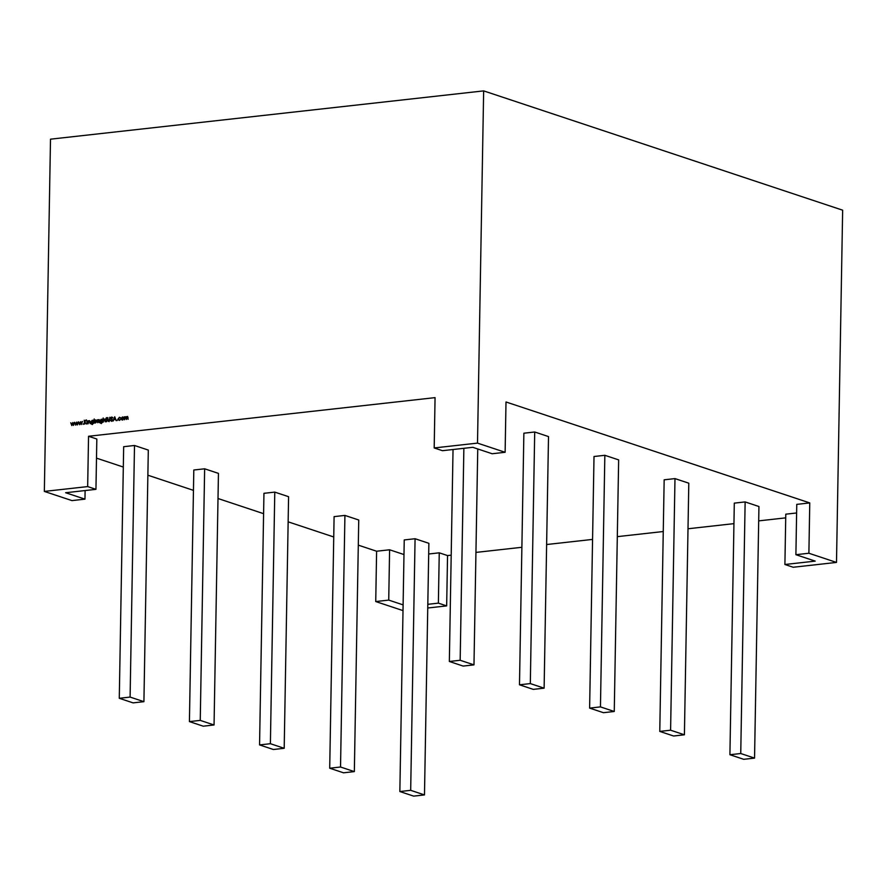 <?xml version="1.0" encoding="UTF-8"?>
<svg xmlns="http://www.w3.org/2000/svg" width="887" height="887" viewBox="0 0 887 887"><rect width="100%" height="100%" fill="white"/><g stroke="black" fill="none" stroke-linecap="round" stroke-linejoin="round"><path stroke-width="1.33" d="M122.406 419.994L121.12 418.62L122.461 416.945L123.736 418.331L121.918 419.95M122.683 420.083L121.397 418.719L122.461 416.945L123.415 417.322M117.117 420.582L117.406 420.006M112.538 420.05L111.529 421.258L110.487 420.493L111.54 420.837L112.228 420.083L110.753 418.054L111.629 417.023L112.538 417.6L111.063 417.999L112.538 420.05M111.529 421.258L110.908 420.471M110.786 420.261L111.806 420.937L112.228 420.083M112.505 420.172L111.03 418.143L111.629 417.023L112.538 417.6M112.25 417.877L111.585 417.433M105.952 418.841L106.418 417.6L107.15 418.708L106.34 421.735L106.396 418.786M101.063 422.323L99.799 420.981L101.129 419.329L102.437 419.229L102.293 422.478L101.085 423.454L99.81 422.667L101.063 423.088L102.094 421.647L100.608 422.267M101.34 422.412L100.076 421.07L101.129 419.329L102.393 419.873L102.127 419.263M101.085 423.454L100.187 422.744M100.12 422.633L101.34 423.188L102.094 421.647M94.477 420.649L95.519 419.95L96.816 421.325L95.463 422.999L94.443 422.511L94.133 423.088L94.199 418.963L94.477 420.649L96.007 419.994M88.301 421.336L89.554 420.737L90.175 423.531L89.221 421.015L87.957 423.786L88.001 420.837L89.62 420.671M90.141 423.531L90.141 421.613L89.221 421.015M83.134 424.374L83.422 423.786M75.728 425.139L74.674 422.323L75.728 424.319L76.592 422.112L77.413 424.13L78.544 421.89L77.435 424.951L76.592 422.933L75.728 425.139M88.545 436.271L87.669 486.586L44.35 491.42L50.504 139.181L483.648 90.884L477.505 443.112L434.186 447.946L435.062 397.631L88.545 436.271L96.827 439.021L95.951 489.347L87.669 486.586M71.825 425.583L70.772 422.766L71.814 424.751L72.734 422.545L73.51 424.563L74.63 422.334L73.521 425.394L72.69 423.376L71.825 425.583M79.642 424.707L78.588 421.89L79.642 423.886L80.551 421.669L81.327 423.698L82.447 421.458L81.338 424.518L80.506 422.5L79.642 424.707M84.487 424.163L84.243 420.172L84.531 421.68L86.449 419.928L84.709 421.924L86.505 423.942L84.52 422.223L84.487 424.163M87.192 423.864L87.248 420.926L87.192 423.864M92.093 423.321L90.818 421.979L92.159 420.327L93.468 420.227L93.323 423.476L92.115 424.452L90.84 423.664L92.093 424.097L93.113 422.644L91.627 423.276M92.37 423.409L91.095 422.079L92.159 420.327L93.423 420.87L93.157 420.261M92.115 424.452L91.217 423.742M91.15 423.631L92.37 424.186L93.113 422.644M97.637 422.7L97.382 419.795L98.579 419.706L97.637 422.7L97.382 419.795M99.1 422.534L99.156 419.595L99.1 422.534M103.457 419.673L104.699 419.052L105.32 421.846L104.367 419.318L103.103 422.09L103.169 417.965L103.457 419.673L104.777 418.986M105.287 421.846L105.287 419.917L104.367 419.318M109.145 421.647L107.793 420.826L107.793 417.555L108.07 420.46L108.857 421.137L110.01 417.3L109.966 419.739L108.868 421.547L107.793 420.826L108.868 421.547M108.07 420.46L109.134 421.236L109.611 420.383M112.959 420.992L114.722 416.779L116.252 420.626L115.421 419.429L113.858 419.606L112.959 420.992M119.379 420.327L118.004 418.986L119.457 417.278L120.599 417.844L119.423 417.644L118.326 418.919L119.39 419.961L120.577 419.518L118.825 420.283M119.656 420.416L118.281 419.074L119.457 417.278L120.599 417.844M120.333 418.054L119.423 417.644M118.592 419.008L119.235 420.017L120.588 419.44M124.69 417.256L127.584 416.491L128.116 419.307L127.251 416.768L126.386 419.496L125.51 416.968L124.335 419.728L124.391 416.779L126.364 417.223L127.617 416.435M125.854 416.69L126.575 417.289M128.083 419.307L127.251 416.768M126.353 419.496L125.51 416.968M434.186 447.946L442.469 450.696L472.793 447.314L492.13 453.745L505.124 452.292L506 401.977L809.764 502.918L808.889 553.244L836.496 562.425L842.65 210.186L483.648 90.884M809.764 502.918L796.77 504.37L795.894 554.697L815.22 561.116L784.906 564.498L793.189 567.248L836.496 562.425M795.894 554.697L808.889 553.244M796.615 512.974L785.782 514.183L784.906 564.498M403.108 604.879L388.728 600.1L375.733 601.552L403.008 610.611M427.745 608.005L446.66 605.899L438.378 603.138L427.811 604.324M358.293 545.139L376.609 551.226L389.604 549.785L388.728 600.1M376.609 551.226L375.733 601.552M44.35 491.42L71.969 500.601L84.964 499.148L65.627 492.728L95.951 489.347M505.124 452.292L477.505 443.112M96.495 458.135L123.315 467.05M147.863 475.21L193.455 490.356M218.014 498.516L263.594 513.673M288.153 521.833L333.745 536.979M451.195 555.162L447.547 555.572L439.253 552.823L438.378 603.138M447.547 555.572L446.66 605.899M785.716 517.864L758.684 520.88M733.948 523.64L688.002 528.763M663.254 531.524L617.319 536.646M592.571 539.407L546.625 544.529M521.889 547.29L475.942 552.413M534.706 431.991L523.873 433.2L519.483 684.797L533.287 689.376L544.119 688.168L548.51 436.581L534.706 431.991L530.315 683.589L544.119 688.168M604.845 455.297L594.013 456.506L589.622 708.103L603.437 712.693L614.259 711.485L618.649 459.887L604.845 455.297L600.455 706.895L614.259 711.485M674.985 478.603L664.163 479.812L659.773 731.409L673.577 735.999L684.409 734.791L688.8 483.193L674.985 478.603L670.594 730.201L684.409 734.791M745.135 501.92L734.303 503.129L729.912 754.726L743.716 759.316L754.549 758.108L758.939 506.51L745.135 501.92L740.745 753.518L754.549 758.108M399.849 791.537L404.239 539.939L415.072 538.731L428.876 543.321L424.485 794.918L413.652 796.116L399.849 791.537L410.681 790.328L424.485 794.918M329.709 768.22L334.1 516.622L344.921 515.414L358.736 520.004L354.345 771.601L343.513 772.81L329.709 768.22L340.53 767.011L354.345 771.601M259.558 744.914L263.949 493.316L274.782 492.108L288.585 496.698L284.195 748.295L273.373 749.504L259.558 744.914L270.391 743.705L284.195 748.295M189.419 721.597L193.809 469.999L204.642 468.802L218.446 473.381L214.055 724.978L203.223 726.187L189.419 721.597L200.251 720.388L214.055 724.978M119.279 698.291L123.67 446.693L134.502 445.485L148.306 450.075L143.916 701.672L133.083 702.881L119.279 698.291L130.101 697.082L143.916 701.672M403.984 554.552L389.604 549.785M428.687 553.998L439.253 552.823M85.108 490.555L84.964 499.148M134.502 445.485L130.101 697.082M204.642 468.802L200.251 720.388M274.782 492.108L270.391 743.705M344.921 515.414L340.53 767.011M415.072 538.731L410.681 790.328M740.745 753.518L729.912 754.726M670.594 730.201L659.773 731.409M600.455 706.895L589.622 708.103M530.315 683.589L519.483 684.797M453.035 449.521L449.343 661.48L463.147 666.07L473.98 664.862L477.749 448.966M463.868 448.312L460.165 660.272L473.98 664.862M460.165 660.272L449.343 661.48M71.914 425.328L70.772 422.766M72.867 422.877L71.814 424.751M74.308 422.367L73.51 424.563M73.61 425.161L72.69 423.376M75.827 424.895L74.674 422.323M76.77 422.445L75.728 424.319M78.211 421.935L77.413 424.13M77.513 424.718L76.592 422.933M79.741 424.463L78.588 421.89M80.684 422.012L79.642 423.886M82.125 421.491L81.327 423.698M81.427 424.285L80.506 422.5M84.453 424.174L84.243 420.172M86.006 419.983L84.531 421.68M86.272 423.964L84.52 422.223M87.17 423.864L86.937 420.959M88.234 423.753L88.001 420.837M90.141 421.613L89.498 421.103L90.141 421.613M92.392 424.54L91.117 423.753M91.428 423.72L92.37 424.186L91.428 423.72M93.335 423.432L93.113 422.8M92.436 420.416L93.423 420.87M91.405 422.057L92.392 423.044L93.412 421.813L92.448 420.771M92.392 423.044L91.716 422.922L93.412 421.813L92.17 420.682L91.128 421.968L92.115 422.955L93.135 421.724M94.41 423.066L94.199 418.963M94.743 421.669L95.741 422.722L96.783 421.458L95.785 420.405M96.783 421.458L96.007 420.405M95.508 420.316L94.465 421.58L95.086 422.6L96.506 421.369M97.958 420.283L98.579 419.728M99.067 422.545L98.845 419.629M101.362 423.542L100.087 422.755M100.397 422.722L101.34 423.188L100.397 422.722M102.304 422.434L102.083 421.791M101.406 419.418L102.393 419.873M100.386 421.059L101.362 422.046L102.382 420.815L101.428 419.773M101.362 422.046L100.686 421.924L102.382 420.815L101.151 419.684L100.109 420.959L101.085 421.957L102.105 420.715M103.38 422.057L103.169 417.965M105.287 419.917L104.644 419.418L105.287 419.917M106.673 418.875L106.418 417.6M106.628 421.702L106.385 419.152M108.07 420.915L107.793 417.555M108.347 420.549L109.134 421.236L108.347 420.549M109.888 420.471L109.7 417.333M111.806 421.347L110.764 420.582M111.063 420.349L111.806 420.937L111.063 420.349M111.906 417.112L112.815 417.688M112.527 417.965L111.862 417.533L112.527 417.965M116.142 420.638L115.421 419.429M113.292 420.959L114.855 417.112M114.024 419.174L115.543 419.13L114.678 417.566L114.024 419.174L115.266 419.03L114.678 417.566M119.734 417.367L120.876 417.932M120.61 418.154L119.701 417.733L120.61 418.154M122.739 417.034L123.692 417.411M121.707 418.686L122.683 419.717L123.703 418.453L122.728 417.4M122.317 419.684L123.426 418.365L122.45 417.311L121.43 418.586L122.317 419.684M124.612 419.695L124.391 416.779M128.105 417.832L127.528 416.868L128.105 417.832M126.375 418.121L125.788 417.056L126.375 418.121"/></g></svg>
